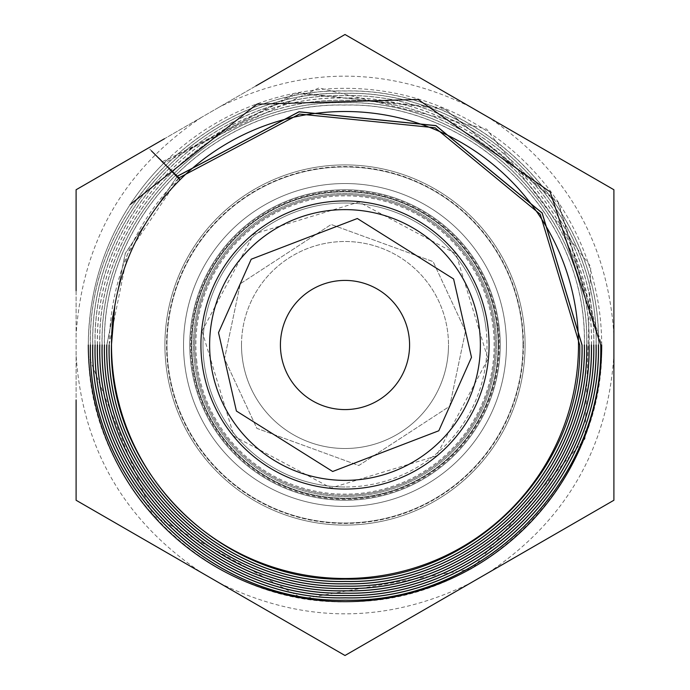 <?xml version="1.0" encoding="UTF-8"?>
<svg xmlns="http://www.w3.org/2000/svg" width="690" height="690" viewBox="0 0 690 690"><rect width="100%" height="100%" fill="white"/><g stroke="black" fill="none" stroke-linecap="round" stroke-linejoin="round"><path stroke-width="0.52" stroke-dasharray="3.45 2.59" d="M191.82 345A153.18 153.18 0 0 0 353.746 497.93A153.18 153.18 0 0 0 497.18 327.543A153.18 153.18 0 0 0 336.254 192.07A153.18 153.18 0 0 0 191.82 345A153.18 153.18 0 0 0 345 498.18A153.18 153.18 0 0 0 498.18 345A153.18 153.18 0 0 0 345 191.82A153.18 153.18 0 0 0 191.82 345A153.18 153.18 0 0 0 345 498.18A153.18 153.18 0 0 0 498.18 345A153.18 153.18 0 0 0 345 191.82A153.18 153.18 0 0 0 191.82 345M345 183.54A161.46 161.46 0 0 0 184.592 363.406A161.46 161.46 0 0 0 345 506.46A161.46 161.46 0 0 0 505.408 326.594A161.46 161.46 0 0 0 345 183.54A161.46 161.46 0 0 1 506.46 345A161.46 161.46 0 0 1 345 506.46A161.46 161.46 0 0 1 183.54 345A161.46 161.46 0 0 1 345 183.54M498.413 327.396A154.422 154.422 0 0 1 353.815 499.172A154.422 154.422 0 0 1 190.578 345A154.422 154.422 0 0 1 336.185 190.828A154.422 154.422 0 0 1 498.413 327.396M345 495.282A150.282 150.282 0 0 0 494.299 327.871A150.282 150.282 0 0 1 345 495.282A150.282 150.282 0 0 1 195.701 362.129A150.282 150.282 0 0 0 345 495.282A150.282 150.282 0 0 0 494.299 327.871A150.282 150.282 0 0 0 345 194.718A150.282 150.282 0 0 0 195.701 362.129A150.282 150.282 0 0 1 345 194.718A150.282 150.282 0 0 1 494.299 327.871A150.282 150.282 0 0 0 345 194.718A150.282 150.282 0 0 0 195.701 362.129M409.584 345A64.584 64.584 0 0 0 345 280.416A64.584 64.584 0 0 0 280.416 345A64.584 64.584 0 0 1 345 280.416A64.584 64.584 0 0 1 409.584 345A64.584 64.584 0 0 0 345 280.416A64.584 64.584 0 0 0 280.416 345A64.584 64.584 0 0 0 345 409.584A64.584 64.584 0 0 0 409.584 345A64.584 64.584 0 0 1 345 409.584A64.584 64.584 0 0 1 280.416 345A64.584 64.584 0 0 0 345 409.584A64.584 64.584 0 0 0 409.584 345A64.584 64.584 0 0 0 345 280.416A64.584 64.584 0 0 0 280.416 345A64.584 64.584 0 0 0 345 409.584A64.584 64.584 0 0 0 409.584 345A64.584 64.584 0 0 0 345 280.416A64.584 64.584 0 0 0 280.416 345A64.584 64.584 0 0 0 345 409.584A64.584 64.584 0 0 0 409.584 345M210.26 331.864A135.378 135.378 0 0 0 345 480.378A135.378 135.378 0 0 0 480.378 345A135.378 135.378 0 0 0 345 209.622A135.378 135.378 0 0 0 209.622 345A135.378 135.378 0 0 0 345 480.378A135.378 135.378 0 0 1 209.622 345A135.378 135.378 0 0 1 345 209.622A135.378 135.378 0 0 0 210.26 331.864A135.378 135.378 0 0 0 345 480.378A135.378 135.378 0 0 0 479.74 358.136A135.378 135.378 0 0 0 345 209.622A135.378 135.378 0 0 1 480.378 345A135.378 135.378 0 0 1 345 480.378A135.378 135.378 0 0 0 479.74 358.136M489.072 345A144.072 144.072 0 0 1 345 489.072A144.072 144.072 0 0 1 200.928 345A144.072 144.072 0 0 1 345 200.928A144.072 144.072 0 0 1 489.072 345M179.9 179.892C145.081 215.246 123.381 257.267 114.79 305.946A233.496 233.496 0 0 0 345 578.496A233.496 233.496 0 0 0 434.398 129.297A233.496 233.496 0 0 0 179.952 179.831M178.969 177.839L127.391 254.291L109.098 345M109.184 345C110.236 279.985 133.515 224.285 179.029 177.899M106.847 345L125.304 253.446L177.339 176.278M177.278 176.217L125.226 253.411L106.76 345M104.501 345C101.577 216.28 216.418 102.017 344.569 105.087C472.59 101.87 587.699 216.28 584.327 345M584.413 345C587.768 216.22 472.65 101.784 344.552 105.001C216.393 101.922 101.473 216.255 104.414 345M102.154 345C99.205 215.021 215.159 99.645 344.577 102.741C473.84 99.507 590.071 215.013 586.673 345M586.759 345C590.14 214.961 473.909 99.412 344.552 102.655C215.142 99.55 99.093 215.004 102.068 345M99.817 345C96.833 213.762 213.909 97.273 344.577 100.404C475.091 97.126 592.451 213.762 589.01 345M589.096 345C592.512 213.693 475.168 97.04 344.543 100.317C213.9 97.169 96.721 213.753 99.731 345M97.471 345C94.461 212.494 212.649 94.901 344.586 98.058C476.341 94.754 594.823 212.52 591.356 345M591.442 345C594.875 212.434 476.419 94.668 344.534 97.971C212.649 94.806 94.34 212.486 97.385 345M95.134 345C92.098 211.235 211.39 92.538 344.595 95.712C477.584 92.374 597.204 211.269 593.702 345M593.78 345C597.255 211.192 477.67 92.288 344.526 95.634C211.407 92.425 91.968 211.235 95.048 345M92.788 345C89.726 209.976 210.131 90.166 344.595 93.374C478.834 90.002 599.584 210.019 596.039 345M596.125 345C599.619 209.924 478.929 89.916 344.526 93.288C210.165 90.054 89.588 209.976 92.702 345M90.442 345C87.354 208.725 208.872 87.794 344.603 91.028C480.076 87.63 601.965 208.768 598.385 345M598.471 345C601.991 208.665 480.188 87.544 344.517 90.942C208.906 87.69 87.216 208.725 90.364 345M600.809 345L558.443 203.593L445.507 109.287L299.132 92.667L167.627 159.459A256.68 256.68 0 0 0 130.134 204.576C102.594 247.201 88.656 294.009 88.32 345A256.68 256.68 0 0 1 345 88.32A256.68 256.68 0 0 1 601.68 345C604.983 480.525 485.544 601.93 350.675 601.62C215.539 607.752 91.278 491.806 88.562 356.118L88.32 345M149.799 149.187L162.624 161.495L163.625 163.375L295.156 93.202L443.291 107.882L558.434 202.412L601.68 345M167.627 159.459L163.504 163.496L151.438 150.886M523.434 345A178.434 178.434 0 0 1 345 523.434A178.434 178.434 0 0 1 166.566 345A178.434 178.434 0 0 1 345 166.566A178.434 178.434 0 0 1 523.434 345M498.594 345A153.594 153.594 0 0 1 345 498.594A153.594 153.594 0 0 1 191.406 345A153.594 153.594 0 0 1 345 191.406A153.594 153.594 0 0 1 498.594 345A153.594 153.594 0 0 1 345 498.594A153.594 153.594 0 0 1 191.406 345A153.594 153.594 0 0 1 345 191.406A153.594 153.594 0 0 1 498.594 345M496.524 345A151.524 151.524 0 0 0 345 193.476A151.524 151.524 0 0 0 193.476 345A151.524 151.524 0 0 0 345 496.524A151.524 151.524 0 0 0 496.524 345A151.524 151.524 0 0 0 345 193.476A151.524 151.524 0 0 0 193.476 345A151.524 151.524 0 0 0 345 496.524A151.524 151.524 0 0 0 496.524 345M523.02 345A178.02 178.02 0 0 0 345 166.98A178.02 178.02 0 0 0 166.98 345A178.02 178.02 0 0 0 345 523.02A178.02 178.02 0 0 0 523.02 345A178.02 178.02 0 0 0 345 166.98A178.02 178.02 0 0 0 166.98 345A178.02 178.02 0 0 0 345 523.02A178.02 178.02 0 0 0 523.02 345M525.09 345A180.09 180.09 0 0 0 345 164.91A180.09 180.09 0 0 0 164.91 345A180.09 180.09 0 0 0 345 525.09A180.09 180.09 0 0 0 525.09 345A180.09 180.09 0 0 0 345 164.91A180.09 180.09 0 0 0 164.91 345A180.09 180.09 0 0 0 345 525.09A180.09 180.09 0 0 0 525.09 345M345 500.25A155.25 155.25 0 0 1 189.75 345A155.25 155.25 0 0 1 345 189.75A155.25 155.25 0 0 1 500.25 345A155.25 155.25 0 0 1 345 500.25A155.25 155.25 0 0 0 500.25 345A155.25 155.25 0 0 0 345 189.75A155.25 155.25 0 0 0 189.75 345A155.25 155.25 0 0 0 345 500.25M241.5 345A103.5 103.5 0 0 1 345 241.5A103.5 103.5 0 0 1 448.5 345A103.5 103.5 0 0 0 345 241.5A103.5 103.5 0 0 0 241.5 345A103.5 103.5 0 0 0 345 448.5A103.5 103.5 0 0 0 448.5 345A103.5 103.5 0 0 1 345 448.5A103.5 103.5 0 0 1 241.5 345M201.584 572.7L345 655.5L613.902 500.25L613.902 189.75L345 34.5L76.098 189.75L76.098 500.25L201.584 572.7C124.209 520.769 82.386 448.319 76.098 355.35M255.887 85.948L164.453 138.742M76.098 290.714L76.098 400.14M162.624 161.495L318.978 87.889L486.614 129.108L590.744 266.599L584.982 438.797L472.202 568.827L302.858 598.687L152.654 515.318L88.562 356.118M202.023 331.062L253.756 234.039L358.938 202.023L455.961 253.756L487.977 358.938L436.244 455.961L331.062 487.977L234.039 436.244L202.023 331.062M196.822 362A149.152 149.152 0 0 1 328 196.822A149.152 149.152 0 0 1 493.178 328A149.152 149.152 0 0 1 362 493.178A149.152 149.152 0 0 1 196.822 362M345 487.002A142.002 142.002 0 0 1 203.921 361.189A142.002 142.002 0 0 1 345 202.998A142.002 142.002 0 0 1 486.079 328.811A142.002 142.002 0 0 1 345 487.002A142.002 142.002 0 0 0 486.079 328.811A142.002 142.002 0 0 0 345 202.998A142.002 142.002 0 0 0 203.921 361.189A142.002 142.002 0 0 0 345 487.002A142.002 142.002 0 0 1 203.921 361.189A142.002 142.002 0 0 1 345 202.998A142.002 142.002 0 0 1 486.079 328.811M465.509 331.174L433.113 261.631L331.174 224.492L240.293 283.754L224.492 358.826L256.887 428.369L358.826 465.509L449.707 406.246L465.509 331.174L449.707 406.246L358.826 465.509L256.887 428.369L224.492 358.826L240.293 283.754L331.174 224.492L433.113 261.631L465.509 331.174M345 506.46A161.46 161.46 0 0 0 505.408 326.594M219.515 583.05C303.169 624.096 386.831 624.096 470.485 583.05M201.584 117.3C124.209 169.231 82.386 241.681 76.098 334.65M470.485 106.95C386.831 65.904 303.169 65.904 219.515 106.95M613.902 334.65C607.614 241.681 565.791 169.231 488.416 117.3M488.416 572.7C565.791 520.769 607.614 448.319 613.902 355.35"/><path stroke-width="1.03" d="M345 480.378A135.378 135.378 0 0 0 479.74 358.136A135.378 135.378 0 0 0 345 209.622A135.378 135.378 0 0 0 210.26 331.864A135.378 135.378 0 0 0 345 480.378M280.416 345A64.584 64.584 0 0 1 345 280.416A64.584 64.584 0 0 1 409.584 345A64.584 64.584 0 0 1 345 409.584A64.584 64.584 0 0 1 280.416 345M489.072 345A144.072 144.072 0 0 1 345 489.072A144.072 144.072 0 0 1 200.928 345A144.072 144.072 0 0 1 345 200.928A144.072 144.072 0 0 1 489.072 345M578.496 345A233.496 233.496 0 0 0 345 111.504A233.496 233.496 0 0 0 111.504 345A233.496 233.496 0 0 0 345 578.496A233.496 233.496 0 0 0 578.496 345M179.952 179.831L166.368 165.747L179.029 177.899L179.952 179.831M114.79 305.946L111.444 345C108.149 470.623 220.481 582.282 345.431 579.143C470.494 582.144 582.584 470.615 579.729 345L540.227 214.288L435.097 127.771L299.469 114.057L178.969 177.839M177.339 176.278L298.994 111.849L435.933 125.684L542.099 213.02L581.989 345C584.87 471.822 471.701 584.43 345.44 581.403C219.273 584.568 105.863 471.848 109.184 345M109.098 345C105.786 471.891 219.222 584.654 345.44 581.489C471.744 584.516 584.965 471.865 582.075 345L542.168 212.969L435.968 125.597L298.977 111.763L177.278 176.217M130.134 204.576L256.844 104.19L418.071 99.438L550.172 191.949L600.723 345C603.828 481.913 481.749 603.396 345.397 600.136C209.286 603.552 86.862 481.861 90.442 345M584.327 345C587.242 473.09 472.952 586.802 345.431 583.74C218.031 586.94 103.491 473.099 106.847 345M106.76 345C103.414 473.15 217.98 587.026 345.449 583.826C472.986 586.888 587.337 473.116 584.413 345M586.673 345C589.614 474.349 474.211 589.174 345.423 586.086C216.781 589.312 101.12 474.358 104.501 345M104.414 345C101.042 474.409 216.72 589.407 345.449 586.172C474.237 589.269 589.717 474.366 586.759 345M589.01 345C591.986 475.608 475.47 591.537 345.423 588.432C215.53 591.684 98.739 475.608 102.154 345M102.068 345C98.679 475.669 215.461 591.779 345.457 588.51C475.479 591.641 592.098 475.617 589.096 345M591.356 345C594.349 476.876 476.73 593.909 345.414 590.769C214.288 594.056 96.359 476.859 99.817 345M99.731 345C96.307 476.937 214.211 594.15 345.466 590.856C476.73 594.004 594.47 476.894 591.442 345M593.702 345C596.721 478.127 477.989 596.281 345.414 593.115C213.038 596.436 93.987 478.11 97.471 345M97.385 345C93.944 478.196 212.951 596.514 345.466 593.202C477.972 596.384 596.841 478.144 593.78 345M596.039 345C599.093 479.386 479.24 598.653 345.405 595.453C211.796 598.808 91.606 479.36 95.134 345M95.048 345C91.563 479.447 211.701 598.894 345.474 595.539C479.214 598.756 599.222 479.395 596.125 345M598.385 345C601.464 480.654 480.49 601.025 345.397 597.799C210.545 601.188 89.226 480.602 92.788 345M92.702 345C89.191 480.706 210.441 601.266 345.483 597.885C480.464 601.128 601.602 480.645 598.471 345M90.364 345C86.828 481.965 209.191 603.647 345.492 600.222C481.715 603.5 603.974 481.896 600.809 345M76.098 400.14L76.098 500.25L345 655.5L613.902 500.25L613.902 189.75L345 34.5L255.887 85.948M164.453 138.742L76.098 189.75L76.098 290.714M88.32 345A256.68 256.68 0 0 0 345 601.68A256.68 256.68 0 0 0 601.68 345M151.438 150.886L166.368 165.747M471.494 357.334L438.797 430.767L332.666 471.494L236.403 411.033L218.506 332.666L251.203 259.233L357.334 218.506L453.597 278.967L471.494 357.334M479.74 358.136A135.378 135.378 0 0 0 345 209.622A135.378 135.378 0 0 0 210.26 331.864"/></g></svg>
